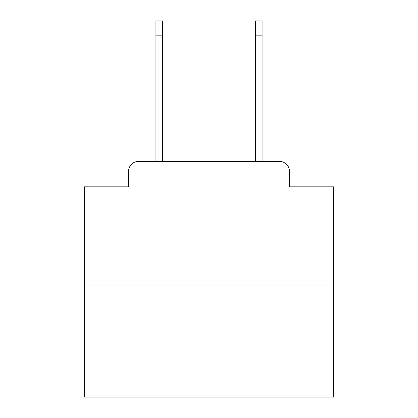 <?xml version="1.0" encoding="UTF-8"?>
<svg xmlns="http://www.w3.org/2000/svg" width="418" height="418" viewBox="0 0 418 418"><rect width="100%" height="100%" fill="white"/><g stroke="black" fill="none" stroke-linecap="round" stroke-linejoin="round"><path stroke-width="0.63" d="M128.53 171.38L128.53 186.825L128.53 171.38A9.964 9.964 0 0 1 138.494 161.416L155.935 161.416L155.935 20.9L162.409 20.9L162.409 161.416L170.136 161.416M333.569 285.985L84.431 285.985L84.431 397.1L333.569 397.1L333.569 186.825L289.47 186.825L289.47 171.38A9.964 9.964 0 0 0 279.506 161.416L138.494 161.416M84.431 285.985L84.431 186.825L128.53 186.825M247.864 161.416L255.591 161.416L255.591 20.9L262.065 20.9L262.065 35.849L255.591 35.849M262.065 35.849L262.065 161.416L279.506 161.416M289.47 186.825L289.47 171.38M155.935 35.849L162.409 35.849"/></g></svg>
